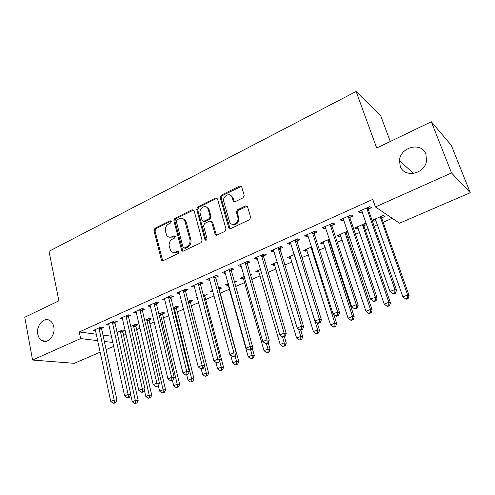 <?xml version="1.0" encoding="UTF-8"?>
<svg xmlns="http://www.w3.org/2000/svg" width="495" height="495" viewBox="0 0 495 495"><rect width="100%" height="100%" fill="white"/><g stroke="black" fill="none" stroke-linecap="round" stroke-linejoin="round"><path stroke-width="0.74" d="M171.381 221.352L170.082 220.727L154.966 228.269L153.957 230.565L161.512 260.364L163.053 260.698L178.485 253.378L179.035 251.349L177.884 251.064L175.874 252.017C173.825 252.871 172.112 252.469 170.738 250.81L169.253 246.516C168.727 243.212 169.822 240.719 172.551 239.042L174.549 238.076L175.267 236.437L173.962 235.787L171.963 236.758C169.896 237.637 168.182 237.235 166.821 235.546L165.417 231.394C164.897 228.133 165.986 225.658 168.69 223.963L170.664 222.979L171.381 221.352M171.258 221.048L156.005 228.634L154.997 230.93L162.694 260.809M179.029 251.342L176.901 252.345L175.874 252.017M175.119 236.09L172.99 237.117L171.963 236.758M400.226 166.097C403.957 178.349 425.063 174.246 426.548 160.652L425.898 154.186C421.61 141.372 399.855 147.071 399.508 160.77L400.226 166.097M37.806 334.187C38.424 337.25 39.829 339.409 42.007 340.665C47.854 344.316 55.712 335.115 53.769 326.78C53.169 323.928 51.876 321.855 49.902 320.581C44.012 316.497 35.888 325.716 37.806 334.187M243.076 197.79L244.171 195.339L241.647 186.782L239.629 186.046L221.265 195.203L220.195 197.616L228.702 227.644L230.75 228.597L249.511 219.7L250.619 217.225L247.519 206.712L245.471 205.945L237.458 209.824L236.369 212.268L237.841 217.373C239.605 222.632 231.796 227.149 229.692 222.131L223.796 201.62C222.057 196.397 229.946 191.85 231.914 196.973L233.133 201.001L235.106 201.7L243.076 197.79M375.414 206.935L451.52 172.953L470.25 192.728L399.484 223.214L375.414 206.935L372.754 199.405L79.268 331.966L80.623 338.574L97.831 340.659M100.268 352.131L74.293 363.324L32.565 360.032L24.75 317.258L58.874 300.849L49.011 251.305L356.128 91.482L376.701 148.024L431.318 121.758L451.52 172.953M32.565 360.032L80.623 338.574M194.071 210.61L192.147 209.725L174.877 218.338L173.85 220.671L181.721 250.637L183.379 251.058L201.007 242.699L202.071 240.31L194.071 210.61M197.722 206.947L215.523 198.068L217.515 198.947L225.968 228.95L224.879 231.382L217.045 235.094L215.189 234.506L211.532 221.587L209.688 221.011L204.602 223.48L203.544 225.869L206.99 238.541C206.836 240.199 206.167 240.632 204.986 239.846L196.67 209.317L197.722 206.947L198.705 207.368L216.482 198.507L215.523 198.068M390.27 141.502L380.828 116.078L356.128 91.482M350.008 217.317L352.966 215.993L351.134 214.892L340.183 219.799L342.064 220.869L343.926 220.04M349.043 217.751L349.699 217.454M366.653 224.229L365.23 223.375L354.661 228.016L356.388 228.993L358.25 228.176M363.12 226.042L363.757 225.763M364.054 225.633L366.733 224.458M314.344 233.263L317.171 232L315.185 231.01L304.697 235.707L306.733 236.666L308.261 235.979M313.273 233.739L314.003 233.417M329.497 239.079L320.376 243.088L322.245 243.967L323.804 243.28M328.569 241.195L329.274 240.886M329.602 240.737L329.986 240.57M280.164 248.546L282.874 247.333L280.739 246.448L270.691 250.953L272.863 251.806L274.094 251.262M294.346 254.529L287.459 257.555L289.457 258.341L290.738 257.784M247.376 263.204L249.981 262.041L247.717 261.249L238.076 265.574L240.378 266.335L241.325 265.908M260.661 269.336L255.835 271.452L257.951 272.157L258.972 271.706M266.972 268.203L267.275 268.067L266.898 267.937M215.907 277.274L218.406 276.154L216.024 275.455L206.768 279.607L209.181 280.281L209.874 279.972M228.344 283.536L225.429 284.817L227.657 285.442L228.436 285.095M234.618 282.385L236.622 281.507L234.222 280.95M185.674 290.794L188.075 289.717L185.588 289.099L176.69 293.089L179.666 293.479M204.794 295.466L207.127 294.438L204.831 293.869L203.185 294.593M197.326 297.167L196.169 297.674L197.542 298.002M156.606 303.788L158.92 302.754L156.327 302.216L147.77 306.052L150.622 306.467M176.48 307.878L178.732 306.894L176.338 306.393L173.361 307.698M128.632 316.299L130.859 315.303L128.18 314.832L119.945 318.526L122.68 318.959M149.193 319.844L151.365 318.891L148.89 318.458L144.682 320.308M101.704 328.34L103.845 327.381L101.085 326.978L93.153 330.536L95.758 330.895M122.884 331.378L124.981 330.462L122.426 330.085L117.08 332.436M79.268 331.966L96.469 334.236M102.966 335.096L111.554 336.229M123.577 335.301L126.114 334.199M136.645 329.614L140.079 328.117M149.942 323.823L154.316 321.917M163.486 317.92L168.832 315.593M177.284 311.912L183.633 309.146M191.336 305.792L198.73 302.569M205.66 299.555L214.137 295.862M220.25 293.195L229.55 289.148M235.75 286.444L244.709 282.546M251.806 279.452L260.166 275.814M268.191 272.318L275.932 268.946M284.916 265.029L292.013 261.942M302.006 257.592L308.422 254.795M319.454 249.987L325.172 247.5M330.765 245.062L331.372 244.802M337.287 242.222L342.262 240.056M347.855 237.619L349.594 236.864M355.503 234.29L359.71 232.458M365.304 230.02L368.218 228.752M374.133 226.178L377.53 224.693M383.124 222.261L392.213 218.301M135.921 325.661L138.055 324.726L135.537 324.324L130.748 326.428M115.044 322.375L117.222 321.397L114.506 320.964L106.425 324.584L109.092 324.992M162.713 313.917L164.922 312.945L162.484 312.481L158.883 314.065M142.486 310.105L144.757 309.09L142.121 308.583L133.724 312.345L136.515 312.772M190.501 301.733L192.796 300.725L190.451 300.193L188.125 301.214M182.278 303.781L181.95 303.924L182.333 304.01M170.998 297.353L173.355 296.301L170.812 295.725L162.088 299.636L165.002 300.038M212.677 290.423L210.66 291.308L213.06 291.84M219.353 289.08L221.735 288.034L219.483 287.428L218.549 287.843M200.642 284.099L203.092 283.004L200.654 282.348L191.577 286.413L194.046 287.05L194.622 286.791M244.338 276.507L240.483 278.202L242.661 278.864L243.559 278.468M250.631 275.369L251.8 274.855L250.352 274.391M231.487 270.307L234.036 269.169L231.71 268.426L222.261 272.658L224.625 273.376L225.442 273.011M277.324 262.01L271.489 264.571L273.549 265.314L274.7 264.813M263.6 255.952L266.26 254.764L264.058 253.923L254.213 258.341L256.453 259.145L257.542 258.662M311.732 246.887L303.751 250.396L305.687 251.225L307.104 250.606M311.819 248.54L312.203 248.366M297.074 240.985L299.84 239.747L297.78 238.807L287.515 243.41L289.618 244.32L290.998 243.701M295.954 241.486L296.722 241.145M347.651 231.103L337.343 235.632L339.137 236.56L340.845 235.812M345.665 233.696L346.339 233.405M346.655 233.263L348.158 232.607M331.984 225.374L334.874 224.08L332.962 223.035L322.251 227.842L324.206 228.851L325.902 228.096M330.963 225.831L331.656 225.522M381.831 217.843L384.739 216.562L383.142 215.504L372.351 220.244L373.997 221.277L376.021 220.386M380.946 218.227L381.54 217.967M368.435 209.076L371.454 207.727L369.709 206.564L358.516 211.582L360.311 212.708L362.346 211.798M367.519 209.484L368.138 209.212M431.318 121.758L451.279 145.264L470.25 192.728M113.763 346.321L106.091 349.625M104.334 341.445L112.922 342.49M122.649 318.972L122.426 317.976M136.385 312.828L136.069 311.466M150.387 306.572L150.022 305.044M164.662 300.187L164.278 298.652M179.209 293.683L178.819 292.137M212.937 291.895L212.559 290.472M194.046 287.05L193.644 285.491M182.358 250.847L182.438 251.157M227.657 285.442L227.261 284.012M209.181 280.281L208.76 278.71M242.661 278.864L242.253 277.423M224.625 273.376L224.185 271.798M257.951 272.157L257.53 270.709M240.378 266.335L239.927 264.745M273.549 265.314L273.116 263.86M256.453 259.145L255.983 257.542M289.457 258.341L289.006 256.874M272.863 251.806L272.38 250.198M305.687 251.225L305.217 249.746M289.618 244.32L289.117 242.692M322.245 243.967L321.762 242.482M306.733 236.666L306.213 235.032M339.137 236.56L338.642 235.057M324.206 228.851L323.668 227.205M356.388 228.993L355.874 227.49M342.064 220.869L341.507 219.205M373.997 221.277L373.465 219.755M360.311 212.708L359.735 211.037M169.296 237.161L172.99 237.117M173.306 252.413L176.901 252.345M193.731 209.979L175.892 218.728L174.871 221.055L182.927 251.188M177.062 219.805L176.338 221.438L183.063 247.296L184.4 247.964L186.547 246.943C189.338 245.248 190.457 242.723 189.901 239.37L184.61 220.213C183.224 218.283 181.411 217.8 179.171 218.753L177.062 219.805M184.258 248.02L185.408 248.298L184.4 247.964M183.107 218.753L185.613 220.603L186.219 222.02L190.903 239.722C191.46 243.07 190.346 245.588 187.556 247.277L185.408 248.298M217.187 198.34L216.482 198.507M211.285 221.253L212.64 222.329L216.439 235.243M198.705 207.368L197.66 209.731L206.025 240.292M208.209 209.41L207.863 208.525C205.691 203.915 198.557 208.445 200.147 213.388L202.17 220.628L203.971 221.166L209.045 218.691L210.109 216.29L208.209 209.41L209.181 209.824L208.834 208.946L206.588 207.114M203.371 221.321L204.955 221.556L203.971 221.166M209.181 209.824L211.08 216.699L210.022 219.087L204.955 221.556M230.565 195.302L232.854 197.425L234.333 201.867M232.155 224.229C236.635 225.157 238.844 223.01 238.776 217.788L237.841 217.373M247.203 206.217L238.392 210.251L237.303 212.689L238.776 217.788M241.393 186.349L222.218 195.655L221.147 198.056L230.07 228.752M130.736 394.824L132.258 401.711L135.624 400.406L138.192 400.455L122.902 332.269L123.001 330.171M135.871 402.986L134.522 403.505L136.898 402.998L135.871 402.986L120.322 331.013M134.522 403.505L132.258 401.711M138.192 400.455L136.898 402.998M98.938 327.944L114.178 399.991L110.732 401.352L95.288 329.577M101.822 327.084L101.71 329.262L116.95 400.047L114.178 399.991L114.463 402.676L113.083 403.215L114.19 403.227L115.57 402.689L114.463 402.676M115.57 402.689L116.95 400.047M110.732 401.352L113.083 403.215M144.398 390.27L145.808 396.464L149.236 395.134L151.761 395.208L135.939 326.558L136.038 324.404M149.471 397.745L148.098 398.271L150.48 397.77L149.471 397.745L149.236 395.134L133.396 325.264M148.098 398.271L145.808 396.464M151.761 395.208L150.48 397.77M158.338 385.661L159.613 391.118L163.103 389.763L165.59 389.868L149.218 320.748L149.311 318.532M163.325 392.399L161.927 392.943L164.315 392.436L163.325 392.399L163.103 389.763L146.712 319.411M161.927 392.943L159.613 391.118M165.59 389.868L164.315 392.436M112.316 321.942L128.125 394.509L124.61 395.889L108.597 323.612M115.168 321.069L115.057 323.303L130.859 394.589L128.125 394.509L128.397 397.219L126.986 397.77L128.081 397.794L129.486 397.244L128.397 397.219M129.486 397.244L130.859 394.589M124.61 395.889L126.986 397.77M125.953 315.835L142.35 388.909L138.767 390.32L122.16 317.53M128.762 314.931L128.65 317.233L145.035 389.021L142.35 388.909L142.603 391.656L141.168 392.219L142.244 392.257L143.68 391.693L142.603 391.656M143.68 391.693L145.035 389.021M138.767 390.32L141.168 392.219M172.427 380.451L173.677 385.667L177.241 384.287L179.673 384.417L162.737 314.826L162.83 312.549M177.439 386.96L176.016 387.511L178.417 387.003L177.439 386.96L177.241 384.287L160.269 313.453M176.016 387.511L173.677 385.667M179.673 384.417L178.417 387.003M186.714 374.864L188.013 380.117L191.645 378.712L194.034 378.867L176.505 308.8L176.597 306.448M191.831 381.41L190.377 381.973L192.784 381.472L191.831 381.41L191.645 378.712L174.079 307.383M190.377 381.973L188.013 380.117M194.034 378.867L192.784 381.472M139.844 309.604L156.853 383.204L153.203 384.64L135.983 311.336M142.616 308.682L142.504 311.046L159.489 383.347L156.853 383.204L157.088 385.982L155.628 386.558L158.146 386.038L157.088 385.982M158.146 386.038L159.489 383.347M153.203 384.64L155.628 386.558M154.013 303.256L171.647 377.382L167.923 378.848L150.072 305.019M156.736 302.303L156.63 304.741L174.234 377.555L171.647 377.382L171.864 380.203L170.373 380.785L172.904 380.265L171.864 380.203M172.904 380.265L174.234 377.555M167.923 378.848L170.373 380.785M201.224 368.924L202.628 374.455L206.328 373.02L208.667 373.211L190.532 302.655L190.624 300.23M206.495 375.761L205.017 376.33L207.43 375.829L206.495 375.761L206.328 373.02L204.497 365.885M205.017 376.33L202.628 374.455M208.667 373.211L207.43 375.829M168.449 296.783L186.739 371.448L182.94 372.945L164.433 298.584M171.134 295.793L171.029 298.312L189.276 371.652L186.739 371.448L186.943 374.3L185.421 374.894L186.442 374.969L187.958 374.375L186.943 374.3M187.958 374.375L189.276 371.652M182.94 372.945L185.421 374.894M215.857 362.297L217.528 368.682L221.296 367.222L223.585 367.445L204.825 296.4L204.918 293.894M221.451 369.994L219.941 370.576L222.366 370.074L221.451 369.994L221.296 367.222L219.625 360.88M219.941 370.576L217.528 368.682M223.585 367.445L222.366 370.074M183.175 290.181L202.139 365.39L198.26 366.913L179.079 292.019M185.811 289.154L185.705 291.759L204.621 365.626L202.139 365.39L202.325 368.28L200.772 368.886L201.768 368.973L203.315 368.367L202.325 368.28M203.315 368.367L204.621 365.626M198.26 366.913L200.772 368.886M230.651 355.101L232.718 362.798L236.56 361.313L238.794 361.56L219.39 290.021L219.477 287.434M236.697 364.116L235.156 364.71L237.588 364.209L236.697 364.116L236.56 361.313L235.076 355.8M235.156 364.71L232.718 362.798M238.794 361.56L237.588 364.209M198.198 283.449L217.856 359.203L213.896 360.762L194.015 285.324M200.778 282.379L200.679 285.077L220.281 359.475L217.856 359.203L218.023 362.13L216.439 362.755L218.994 362.235L218.023 362.13M218.994 362.235L220.281 359.475M213.896 360.762L216.439 362.755M227.842 283.753L248.212 356.796L252.134 355.28L254.306 355.565L252.141 347.787M252.252 358.12L250.68 358.726L253.118 358.225L252.252 358.12L252.134 355.28L250.631 349.86M250.68 358.726L248.212 356.796M254.306 355.565L253.118 358.225M213.518 276.581L233.9 352.892L229.859 354.482L209.255 278.493M216.049 275.461L215.95 278.258L236.263 353.201L233.9 352.892L234.048 355.862L232.427 356.493L233.38 356.61L234.995 355.979L234.048 355.862M234.995 355.979L236.263 353.201M229.859 354.482L232.427 356.493M242.946 277.12L264.021 350.677L268.018 349.124L270.134 349.445L268.191 342.658M268.117 352.007L266.514 352.619L268.958 352.124L268.117 352.007L268.018 349.124L266.459 343.666M266.514 352.619L264.021 350.677M270.134 349.445L268.958 352.124M229.148 269.571L250.284 346.45L246.157 348.072L224.798 271.526M231.623 268.463L231.53 271.303L252.586 346.797L250.284 346.45L250.408 349.451L248.756 350.101L251.33 349.588L250.408 349.451M251.33 349.588L252.586 346.797M246.157 348.072L248.756 350.101M258.347 270.35L280.145 344.427L284.229 342.849L286.277 343.202L284.359 336.668M284.303 345.764L282.67 346.395L285.126 345.9L284.303 345.764L284.229 342.849L282.49 336.909M282.67 346.395L280.145 344.427M286.277 343.202L285.126 345.9M233.696 201.669L233.535 201.199M245.105 262.424L267.015 339.867L262.802 341.525L240.663 264.41M247.512 261.341L247.426 264.206L269.249 340.251L267.015 339.867L267.114 342.911L265.431 343.573L266.329 343.722L268.012 343.06L267.114 342.911M268.012 343.06L269.249 340.251M262.802 341.525L265.431 343.573M274.051 263.445L296.604 338.054L300.768 336.439L302.754 336.835L300.768 330.252M300.824 339.397L299.153 340.04L301.616 339.545L300.824 339.397L300.768 336.439L298.553 329.082M299.153 340.04L296.604 338.054M302.754 336.835L301.616 339.545M261.391 255.123L284.105 333.141L279.799 334.837L256.856 257.153M263.73 254.071L263.656 256.961L286.271 333.568L284.105 333.141L284.186 336.235L282.459 336.909L283.332 337.07L285.052 336.396L284.186 336.235M285.052 336.396L286.271 333.568M279.799 334.837L282.459 336.909M290.076 256.404L313.403 331.551L317.654 329.899L319.572 330.332L317.239 322.827M317.685 332.894L315.983 333.55L316.757 333.717L318.452 333.061L317.685 332.894L317.654 329.899L294.587 255.309M315.983 333.55L313.403 331.551M319.572 330.332L318.452 333.061M278.017 247.667L301.566 326.273L297.167 328.006L273.389 249.74M280.288 246.652L280.219 249.56L303.658 326.743L301.566 326.273L301.622 329.404L299.859 330.097L300.7 330.276L302.457 329.59L301.622 329.404M302.457 329.59L303.658 326.743M297.167 328.006L299.859 330.097M306.417 249.22L330.549 324.906L334.898 323.223L336.736 323.693L333.797 314.461M334.905 326.255L333.166 326.929L333.908 327.108L335.641 326.44L334.905 326.255L334.898 323.223L310.99 247.209M333.166 326.929L330.549 324.906M336.736 323.693L335.641 326.44M294.995 240.056L319.411 319.256L314.913 321.02L290.268 242.173M297.192 239.073L297.136 242.012L321.422 319.77L319.411 319.256L319.442 322.431L317.642 323.136L318.452 323.334L320.246 322.629L319.442 322.431M320.246 322.629L321.422 319.77M314.913 321.02L317.642 323.136M323.099 241.894L348.065 318.118L352.502 316.404L354.265 316.918L329.676 241.733L329.67 239.605M352.483 319.479L350.714 320.16L351.419 320.358L353.195 319.677L352.483 319.479L352.502 316.404L327.764 239.84M350.714 320.16L348.065 318.118M354.265 316.918L353.195 319.677M312.339 232.285L337.652 312.079L333.055 313.886L307.513 234.444M314.461 231.332L314.412 234.296L339.582 312.642L337.652 312.079L337.658 315.303L335.814 316.02L336.594 316.237L338.432 315.519L337.658 315.303M338.432 315.519L339.582 312.642M333.055 313.886L335.814 316.02M340.121 234.407L365.954 311.194L370.489 309.437L372.172 309.994L346.729 234.265L346.748 231.499M370.446 312.555L368.633 313.255L369.313 313.471L371.12 312.772L370.446 312.555L370.489 309.437L344.885 232.316M368.633 313.255L365.954 311.194M372.172 309.994L371.12 312.772M330.06 224.34L356.301 304.741L351.599 306.591L325.128 226.549M332.096 223.424L332.058 226.419L358.145 305.353L356.301 304.741L356.276 308.008L354.395 308.744L355.144 308.979L357.019 308.249L356.276 308.008M357.019 308.249L358.145 305.353M351.599 306.591L354.395 308.744M357.501 226.772L384.231 304.116L388.86 302.321L390.462 302.921L364.141 226.642L364.147 223.851M388.792 305.483L386.942 306.195L387.585 306.43L389.435 305.718L388.792 305.483L388.86 302.321L362.365 224.631M386.942 306.195L384.231 304.116M390.462 302.921L389.435 305.718M348.164 216.222L375.377 297.235L370.569 299.129L343.122 218.481M350.12 215.35L350.095 218.369L377.128 297.897L375.377 297.235L375.328 300.552L373.403 301.306L374.109 301.56L376.027 300.812L375.328 300.552M376.027 300.812L377.128 297.897M370.569 299.129L373.403 301.306M375.247 218.969L402.905 296.876L407.639 295.045L409.148 295.694L381.917 218.858L381.911 216.043M407.546 298.25L405.653 298.98L406.259 299.234L408.152 298.504L407.546 298.25L407.639 295.045L380.216 216.785M405.653 298.98L402.905 296.876M409.148 295.694L408.152 298.504M366.671 207.925L394.886 289.563L389.967 291.493L361.517 210.239M368.534 207.089L368.521 210.14L396.545 290.274L394.886 289.563L394.806 292.929L392.838 293.696L393.506 293.974L395.474 293.207L394.806 292.929M395.474 293.207L396.545 290.274M389.967 291.493L392.838 293.696M171.109 221.11L170.082 220.727M178.905 251.386L177.884 251.064M174.983 236.146L173.962 235.787M162.255 260.036L161.209 259.733M154.997 230.93L153.957 230.565M156.005 228.634L154.966 228.269M182.488 250.427L181.473 250.099M174.871 221.055L173.85 220.671M175.892 218.728L174.877 218.338M193.143 210.134L192.147 209.725M187.556 247.277L186.547 246.943M190.903 239.722L189.901 239.37M186.219 222.02L185.217 221.63M216.006 234.512L215.04 234.141M212.64 222.329L211.668 221.933M205.84 239.908L204.856 239.549M197.66 209.731L196.67 209.317M210.022 219.087L209.045 218.691M211.08 216.699L210.109 216.29M233.993 201.242L233.058 200.797M233.046 197.963L232.106 197.517M237.303 212.689L236.369 212.268M238.392 210.251L237.458 209.824M246.392 206.378L245.471 205.945M229.649 228.034L228.702 227.644M221.147 198.056L220.195 197.616M222.218 195.655L221.265 195.203M240.551 186.522L239.629 186.046M122.902 332.269L120.334 331.904M122.859 331.644L120.297 331.273M98.913 328.216L101.673 328.612M98.944 328.872L101.71 329.262M135.939 326.558L133.415 326.168M135.896 325.927L133.372 325.531M149.218 320.748L146.73 320.321M149.168 320.11L146.687 319.683M112.291 322.22L115.013 322.647M112.328 322.882L115.057 323.303M125.928 316.113L128.607 316.571M125.965 316.775L128.65 317.233M162.737 314.826L160.287 314.368M162.688 314.189L160.244 313.725M176.505 308.8L174.104 308.305M176.455 308.15L174.054 307.661M139.819 309.889L142.461 310.384M139.862 310.557L142.504 311.046M153.982 303.54L156.581 304.072M154.032 304.215L156.63 304.741M190.532 302.655L188.372 302.173M190.482 302.006L188.199 301.492M168.424 297.068L170.973 297.637M168.479 297.749L171.029 298.312M204.825 296.4L203.581 296.097M204.769 295.744L203.402 295.41M183.15 290.472L185.65 291.079M183.206 291.153L185.705 291.759M219.328 289.358L218.932 289.253M184.629 219.489L184.233 219.687M198.173 283.74L200.617 284.39M198.229 284.427L200.679 285.077M213.494 276.872L215.888 277.565M213.555 277.571L215.95 278.258M229.129 269.868L231.462 270.604M229.191 270.567L231.53 271.303M231.926 196.094L231.536 196.286M245.081 262.721L247.358 263.501M245.155 263.427L247.426 264.206M261.366 255.426L263.581 256.249M261.44 256.138L263.656 256.961M277.998 247.97L280.139 248.849M278.079 248.688L280.219 249.56M312.333 248.768L311.058 248.199M312.085 248.001L310.971 247.506M294.977 240.366L297.056 241.294M295.063 241.09L297.136 242.012M329.676 241.733L327.839 240.836M329.583 241.034L327.746 240.137M312.32 232.594L314.325 233.572M312.407 233.324L314.412 234.296M346.729 234.265L344.966 233.318M346.636 233.566L344.873 232.613M330.041 224.656L331.966 225.689M330.134 225.386L332.058 226.419M364.141 226.642L362.451 225.646M364.042 225.937L362.352 224.934M348.146 216.538L349.996 217.627M348.251 217.28L350.095 218.369M381.917 218.858L380.308 217.812M381.812 218.147L380.203 217.095M366.659 208.246L368.416 209.397M366.764 208.995L368.521 210.14M46.617 341.179L42.007 340.665M413.579 173.454L399.508 160.77M162.558 260.667L161.512 260.364M182.735 250.965L181.721 250.637M185.613 220.603L184.61 220.213M216.154 234.878L215.189 234.506M212.497 221.983L211.532 221.587M205.963 240.205L204.986 239.846M208.834 208.946L207.863 208.525M234.067 201.446L233.133 201.001M232.854 197.425L231.914 196.973M229.76 228.325L228.814 227.935M312.32 248.744L311.052 248.174M295.051 241.059L297.13 241.987M329.633 241.579L327.795 240.681M312.364 233.164L314.368 234.135M346.661 233.98L344.891 233.034M330.06 225.089L331.99 226.122M364.048 226.221L362.359 225.225M348.152 216.841L350.002 217.93M381.812 218.307L380.203 217.256M366.659 208.414L368.416 209.564"/></g></svg>
